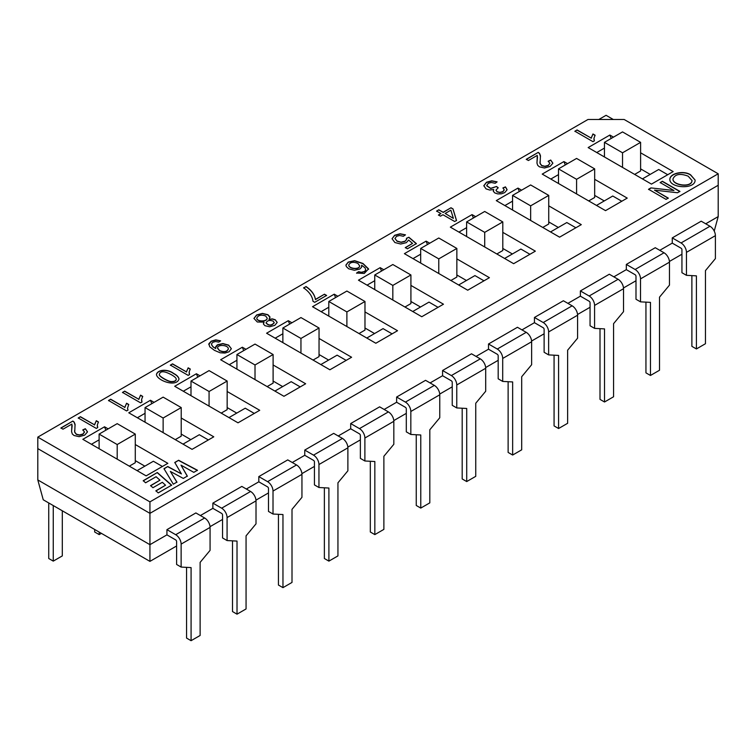 <?xml version="1.0" encoding="UTF-8"?>
<svg xmlns="http://www.w3.org/2000/svg" width="756" height="756" viewBox="0 0 756 756"><rect width="100%" height="100%" fill="white"/><g stroke="black" fill="none" stroke-linecap="round" stroke-linejoin="round"><path stroke-width="1.13" d="M37.8 437.129L149.934 501.871L718.2 173.785L624.154 119.486L587.979 119.486L37.8 437.129L37.8 448.61L149.934 513.352L37.8 448.61L37.8 479.937L43.243 499.782L149.934 561.377L176.611 545.974M210.036 526.677L222.547 519.448M255.972 500.151L268.484 492.931M301.918 473.634L314.43 466.405M347.855 447.108L360.366 439.888M393.791 420.591L406.303 413.362M439.727 394.065L452.239 386.836M485.673 367.539L498.185 360.319M531.61 341.022L544.122 333.793M577.546 314.496L590.058 307.276M623.483 287.97L635.994 280.75M669.419 261.453L681.94 254.224M166.934 529.644L166.934 534.861L175.704 539.926A1.276 0.737 60 0 1 176.611 541.494L176.611 564.467L181.128 567.076L181.128 544.103A7.673 4.432 -120 0 0 175.704 534.709L166.934 529.644L195.87 512.937L204.649 518.002L175.704 534.709M200.397 515.545L212.871 508.344L221.65 513.409A1.276 0.737 60 0 1 222.547 514.968L222.547 537.941L227.074 540.559L227.074 517.586A7.673 4.432 -120 0 0 221.65 508.183L212.871 503.118L212.871 508.344M232.498 540.842L232.498 611.557L237.015 614.174L246.059 608.949L246.059 535.853L256.01 523.851L256.01 500.878A7.673 4.432 -120 0 0 250.586 491.476L241.816 486.41L212.871 503.118M246.333 489.019L258.817 481.818L267.586 486.883A1.276 0.737 60 0 1 268.484 488.452L268.484 511.425L273.01 514.033L273.01 491.06A7.673 4.432 -120 0 0 267.586 481.657L258.817 476.601L258.817 481.818M278.435 514.316L278.435 585.04L282.961 587.648L292.005 582.432L292.005 509.336L301.946 497.325L301.946 474.352A7.673 4.432 -120 0 0 296.522 464.959L287.752 459.894L258.817 476.601M292.27 462.502L304.753 455.292L313.523 460.357A1.276 0.737 60 0 1 314.43 461.925L314.43 484.898L318.947 487.507L318.947 464.534A7.673 4.432 -120 0 0 313.523 455.14L304.753 450.075L304.753 455.292M324.371 487.79L324.371 558.514L328.898 561.122L337.941 555.906L337.941 482.81L347.883 470.799L347.883 447.826A7.673 4.432 -120 0 0 342.459 438.433L333.689 433.368L304.753 450.075M338.206 435.976L350.69 428.775L359.459 433.84A1.276 0.737 60 0 1 360.366 435.409L360.366 458.372L364.883 460.99L364.883 438.017A7.673 4.432 -120 0 0 359.459 428.614L350.69 423.549L350.69 428.775M370.317 461.273L370.317 531.997L374.834 534.605L383.878 529.38L383.878 456.284L393.829 444.282L393.829 421.309A7.673 4.432 -120 0 0 388.395 411.907L379.625 406.841L350.69 423.549M384.152 409.459L396.626 402.249L405.405 407.314A1.276 0.737 60 0 1 406.303 408.883L406.303 431.856L410.829 434.464L410.829 411.491A7.673 4.432 -120 0 0 405.405 402.097L396.626 397.032L396.626 402.249M416.254 434.747L416.254 505.471L420.771 508.079L429.814 502.863L429.814 429.767L439.765 417.756L439.765 394.783A7.673 4.432 -120 0 0 434.341 385.39L425.562 380.325L396.626 397.032M430.088 382.933L442.572 375.732L451.341 380.797A1.276 0.737 60 0 1 452.239 382.356L452.239 405.329L456.766 407.938L456.766 384.974A7.673 4.432 -120 0 0 451.341 375.571L442.572 370.506L442.572 375.732M462.19 408.231L462.19 478.945L466.717 481.563L475.751 476.337L475.751 403.241L485.702 391.239L485.702 368.266A7.673 4.432 -120 0 0 480.277 358.864L471.508 353.799L442.572 370.506M476.025 356.407L488.508 349.206L497.278 354.271A1.276 0.737 60 0 1 498.185 355.84L498.185 378.813L502.702 381.421L502.702 358.448A7.673 4.432 -120 0 0 497.278 349.045L488.508 343.989L488.508 349.206M508.127 381.704L508.127 452.428L512.653 455.036L521.697 449.82L521.697 376.724L531.638 364.713L531.638 341.74A7.673 4.432 -120 0 0 526.214 332.338L517.444 327.282L488.508 343.989M521.961 329.89L534.445 322.68L543.214 327.745A1.276 0.737 60 0 1 544.122 329.314L544.122 352.287L548.639 354.895L548.639 331.922A7.673 4.432 -120 0 0 543.214 322.529L534.445 317.463L534.445 322.68M554.072 355.178L554.072 425.902L558.59 428.51L567.633 423.294L567.633 350.198L577.584 338.187L577.584 315.214A7.673 4.432 -120 0 0 572.15 305.821L563.381 300.756L534.445 317.463M567.907 303.364L580.381 296.163L589.151 301.228A1.276 0.737 60 0 1 590.058 302.787L590.058 325.76L594.585 328.378L594.585 305.405A7.673 4.432 -120 0 0 589.151 296.002L580.381 290.937L580.381 296.163M600.009 328.662L600.009 399.385L604.526 401.994L613.57 396.768L613.57 323.672L623.52 311.67L623.52 288.697A7.673 4.432 -120 0 0 618.096 279.295L609.317 274.23L580.381 290.937M613.844 276.847L626.327 269.637L635.097 274.702A1.276 0.737 60 0 1 635.994 276.271L635.994 299.244L640.521 301.852L640.521 278.879A7.673 4.432 -120 0 0 635.097 269.486L626.327 264.42L626.327 269.637M645.945 302.135L645.945 372.859L650.472 375.467L659.506 370.251L659.506 297.155L669.457 285.144L669.457 262.171A7.673 4.432 -120 0 0 664.033 252.778L655.263 247.713L626.327 264.42M659.78 250.321L672.264 243.12L681.033 248.176A1.276 0.737 60 0 1 681.94 249.745L681.94 272.718L686.457 275.326L686.457 252.353A7.673 4.432 -120 0 0 681.033 242.96L672.264 237.894L672.264 243.12M691.882 275.619L691.882 346.333L696.408 348.951L705.452 343.725L705.452 270.629L715.393 258.618L715.393 235.655A7.673 4.432 -120 0 0 709.969 226.252L701.199 221.187L672.264 237.894M705.717 223.795L718.2 216.594L718.2 173.785M149.934 501.871L149.934 513.352L718.2 185.267L149.934 513.352L149.934 544.679L166.934 534.861M218.191 344.471L216.963 345.171M37.8 479.937L149.934 544.679L149.934 561.377M714.222 231.081L718.2 216.594M634.643 174.409L640.606 170.96L640.606 142.355L622.528 131.913L604.441 142.355L604.441 156.974M604.441 142.355L622.528 152.797L622.528 167.407M622.528 152.797L640.606 142.355M686.457 275.326L696.408 275.855L696.408 348.951M267.133 386.59L273.105 383.141L273.105 354.526L255.018 344.084L236.93 354.526L236.93 369.145M236.93 354.526L255.018 364.968L255.018 379.588M255.018 364.968L273.105 354.526M318.947 487.507L328.898 488.036L328.898 561.122M53.26 505.566L53.26 561.122L62.304 555.906L62.304 510.782M53.26 561.122L48.743 558.514L48.743 502.957M39.227 485.154L38.792 483.566M129.314 466.159L135.286 462.71L135.286 434.095L117.199 423.653L99.112 434.095L99.112 448.714M99.112 434.095L117.199 444.537L117.199 459.157M117.199 444.537L135.286 434.095M204.649 518.002A7.673 4.432 -120 0 1 210.073 527.395L210.073 550.368L200.123 562.379L200.123 635.475L191.079 640.691L186.562 638.083L186.562 567.359M181.128 567.076L191.079 567.595L191.079 640.691M221.196 413.107L227.159 409.667L227.159 381.052L209.072 370.61L190.994 381.052L190.994 395.671M190.994 381.052L209.072 391.495L209.072 406.114M209.072 391.495L227.159 381.052M273.01 514.033L282.961 514.553L282.961 587.648M450.888 280.495L456.851 277.055L456.851 248.44L438.773 237.998L420.686 248.44L420.686 263.06M420.686 248.44L438.773 258.883L438.773 273.502M438.773 258.883L456.851 248.44M502.702 381.421L512.653 381.941L512.653 455.036M364.883 460.99L374.834 461.51L374.834 534.605M359.005 333.547L364.978 330.098L364.978 301.483L346.891 291.041L328.803 301.483L328.803 316.102M328.803 301.483L346.891 311.926L346.891 326.545M346.891 311.926L364.978 301.483M410.829 434.464L420.771 434.983L420.771 508.079M496.824 253.978L502.797 250.529L502.797 221.914L484.709 211.472L466.622 221.914L466.622 236.534M466.622 221.914L484.709 232.357L484.709 246.976M484.709 232.357L502.797 221.914M173.53 373.379C176.809 375.042 178.633 376.932 179.011 379.039C176.328 387.781 156.605 380.315 156.454 374.371C157.862 369.24 167.974 368.985 173.53 373.379M613.485 137.129L609.865 135.041L588.159 147.571L651.464 184.114L673.161 171.584L640.606 152.797M550.718 160.036L552.825 163.296L550.047 166.443L544.481 167.993L539.387 166.811L537.705 165.328L536.987 163.211L537.28 155.377L528.387 160.508L526.28 159.28L538.263 152.362L539.538 153.402L540.445 155.641L540.096 163.381L541.74 165.526L544.906 166.263L548.261 165.366L549.877 163.287L548.166 161.217L550.718 160.036L552.844 163.126M505.48 186.883L507.03 189.888L504.706 192.619L501.389 193.819L497.807 193.914L494.868 192.969L493.385 191.41L493.715 189.482L489.765 190.039L486.051 188.887L483.821 185.711L486.505 182.243L491.769 180.797L497.108 181.856L495.218 183.273L491.305 182.47L488.281 183.292L486.722 185.579L490.682 188.329L496.522 186.477L498.195 187.715L495.955 190.153L497.164 191.712L499.952 192.374L502.863 191.608L504.214 189.803L502.929 187.913L505.48 186.883L507.049 189.558M440.918 213.561L436.59 211.066L438.811 209.781L443.129 212.275L450.982 207.749L453.033 208.93L456.511 220.45L454.677 221.508L442.959 214.742L440.502 216.159L438.461 214.978L440.918 213.561L438.461 215.186M412.53 243.404L408.627 240.049L406.331 242.667L400.708 244.027L394.897 242.544L392.043 238.735L394.641 235.277L400.037 233.765L405.481 234.851L403.354 236.269L399.612 235.485L396.494 236.316L394.972 238.584L397.08 241.06L401.105 242.175L404.989 241.192L406.435 239.784L406.482 238.272L408.864 237.252L416.395 243.612L407.418 248.79L405.31 247.571L412.53 243.404L405.31 247.779M358.609 271.678L361.292 272.273L364.42 271.546L365.706 270.128L365.129 267.936L361.651 265.214L361.5 267.359L359.695 269.07L354.366 270.289L348.696 268.796L346.324 266.594L345.908 265.063L348.214 262.086L354.659 260.669L362.974 263.475L368.541 268.89L364.26 273.464L356.596 273.029L358.609 271.678L361.292 272.481L364.42 271.754L365.781 269.826M305.944 286.486C311.453 290.191 314.619 294.49 315.46 299.404L324.456 294.207L326.611 295.445L314.723 302.305L312.984 301.294C312.37 296.286 309.242 291.797 303.61 287.838L305.944 286.704C311.453 290.399 314.619 294.708 315.46 299.612L315.46 299.404M269.013 319.259L272.453 318.89L275.297 319.788L277.159 322.472L274.759 325.382L269.656 326.772L264.95 325.694L263.466 324.088L264.042 322.132L257.305 321.99L253.95 318.427L256.653 314.95L262.436 313.4L267.917 314.704L269.939 316.887L269.013 319.467L272.453 319.108L275.297 319.996L277.14 322.283M218.72 342.137L215.573 341.495L212.984 342.232L211.661 343.517L211.652 344.944L212.899 346.598L215.677 348.563L215.772 346.56L217.577 344.783L222.878 343.555L228.614 345.105L231.364 348.743L229.04 351.776L224.948 353.061L220.119 352.778L214.411 350.33L209.733 346.787L208.873 343.753L211.236 341.173L215.791 339.879L220.639 340.843L218.72 342.137M189.558 374.57L188.168 375.373L170.374 365.101L172.538 363.853L186.392 371.857L188.159 367.813L190.257 369.022L189.132 372.075L189.558 374.57M690.615 174.825L695.095 180.032C695.652 189.69 669.23 188.376 669.873 179.2C669.939 173.219 683.868 170.176 690.615 174.825M673.936 190.503L660.177 182.555L662.398 181.27L679.899 191.381L677.527 192.752L654.507 190.143L668.276 198.091L666.045 199.376L648.544 189.274L650.916 187.904L673.936 190.503L650.916 187.904M594.386 140.843L592.969 141.665L574.891 131.223L577.083 129.947L591.173 138.083L592.959 133.973L595.095 135.201L593.961 138.301L594.386 140.843M97.732 427.584L96.314 428.406L78.227 417.964L80.419 416.698L94.509 424.825L96.296 420.714L98.441 421.952L97.297 425.052L97.732 427.584M85.333 428.728L87.45 431.988L84.672 435.125L79.106 436.675L74.022 435.494L72.33 434.02L71.593 431.704L71.896 424.059L63.013 429.191L60.896 427.972L72.878 421.045L74.164 422.084L75.071 424.324L74.721 432.063L76.365 434.209L79.531 434.946L82.895 434.038L84.492 431.969L82.801 429.899L85.333 428.728L87.46 431.752M141.996 402.031L140.588 402.844L122.5 392.402L124.693 391.135L138.792 399.272L140.578 395.152L142.723 396.399L141.57 399.499L141.996 402.031M128 410.111L126.583 410.924L108.505 400.482L110.697 399.215L124.787 407.352L126.573 403.241L128.718 404.479L127.537 408.193L128 410.111M567.539 163.655L563.929 161.567L542.222 174.097L605.528 210.641L627.225 198.11L594.67 179.314M521.602 190.172L517.983 188.083L496.286 200.614L559.582 237.167L581.288 224.636L548.733 205.84M475.666 216.698L472.046 214.609L450.349 227.14L513.645 263.683L535.352 251.153L502.797 232.357M429.729 243.224L426.11 241.136L404.403 253.666L467.709 290.209L489.406 277.679L456.851 258.883M383.783 269.741L380.173 267.652L358.467 280.183L421.772 316.726L443.47 304.205L410.914 285.409M337.847 296.267L334.228 294.178L312.53 306.709L375.826 343.252L397.533 330.722L364.978 311.926M291.91 322.784L288.291 320.695L266.594 333.226L329.89 369.779L351.597 357.248L319.041 338.452M245.974 349.31L242.355 347.221L220.648 359.752L283.954 396.295L305.651 383.764L273.105 364.968M200.028 375.836L196.418 373.748L174.712 386.278L238.017 422.821L259.714 410.291L227.159 391.495M154.092 402.353L150.472 400.264L128.775 412.795L192.071 449.347L213.778 436.817L181.223 418.021M108.155 428.879L104.536 426.79L82.839 439.321L146.135 475.864L167.841 463.334L135.286 444.537M176.942 482.101L173.322 484.18L163.995 468.692L167.775 466.509L181.421 473.899L174.778 462.464L178.614 460.253L197.458 470.251L193.81 472.358L180.986 465.148L187.327 476.1L183.311 478.425L170.365 471.432L176.942 482.101M145.596 482.791L143.224 480.684L157.324 472.538L171.64 485.154L158.25 492.893L155.878 490.786L165.545 485.201L162.332 482.3L152.948 487.714L150.567 485.607L159.96 480.183L156.095 476.724L145.596 482.791M598.828 119.486L606.066 115.309L613.305 119.486M190.805 439.633L181.223 434.095M236.751 413.107L227.159 407.578M282.687 386.59L273.105 381.052M328.624 360.064L319.041 354.526M374.56 333.547L364.978 328.01M420.506 307.021L410.914 301.483M466.443 280.495L456.851 274.967M512.379 253.978L502.797 248.44M558.315 227.452L548.733 221.914M604.261 200.926L594.67 195.398M650.198 174.409L640.606 168.871M144.869 466.159L135.286 460.621M642.42 178.898L658.693 169.495L667.737 174.721M611.198 138.452L609.865 135.041M604.441 148.091L596.749 152.532M526.28 159.497L538.263 152.362M538.263 152.57L539.538 153.61L540.502 156.596M539.926 161.992L540.096 163.589L541.74 165.734L544.906 166.471L548.261 165.573L549.895 163.287M548.166 161.425L550.718 160.253M536.958 162.559L537.525 156.851M493.29 190.899L493.715 189.482M483.821 185.891L486.505 182.461L491.769 181.015L496.843 181.941M486.722 185.796L490.682 188.537L496.522 186.477M496.522 186.685L498.195 187.923M495.945 190.153L497.164 191.92L499.952 192.582L502.863 191.826L504.214 190.011M502.929 188.121L505.48 187.091M436.59 211.274L438.811 209.781M438.811 209.988L443.129 212.275M443.129 212.493L450.982 207.749M450.982 207.957L453.033 208.93M453.033 209.138L456.511 220.657M453.316 218.163L450.85 210.187L445.18 213.457L453.316 218.371L445.18 213.457M392.052 238.811L394.641 235.494L400.037 233.973L405.055 234.87M394.963 238.471L397.08 241.268L401.105 242.383L404.989 241.4L406.624 239.312M406.482 238.49L408.864 237.252M408.864 237.46L416.395 243.819M361.822 266.254L361.651 265.214M345.908 265.243L348.214 262.294L354.659 260.877L362.974 263.693L368.578 269.325M356.596 273.237L358.609 271.886M348.771 265.035L348.771 265.195C348.639 268.862 359.487 270.308 359.676 265.914L357.947 263.457C353.364 261.557 350.302 262.067 348.771 264.987C348.639 268.654 359.487 270.1 359.676 265.696M315.46 299.612L324.456 294.207M324.456 294.415L326.611 295.653M303.61 288.045L305.944 286.704M263.409 323.757L264.042 322.132M253.95 318.531L256.653 315.157L262.436 313.608L267.917 314.912L269.996 317.454M266.093 322.935L266.084 323.01C268.758 325.987 271.47 325.949 274.23 322.869L274.22 322.774M273.143 321.13C269.665 319.901 267.322 320.459 266.084 322.803C268.758 325.779 271.47 325.732 274.23 322.661L273.143 321.13M256.823 318.267C256.596 322.009 267.227 322.113 267.189 318.295L267.18 318.191M265.658 315.999C261.217 314.468 258.278 315.148 256.823 318.059C256.596 321.791 267.227 321.905 267.189 318.087L265.658 315.999M211.51 344.349L212.899 346.806L215.677 348.563M215.507 347.788L217.577 344.991L222.878 343.763L228.614 345.312L231.364 348.733M208.779 344.566L211.236 341.381L215.791 340.087L220.393 340.947M217.53 348.204L219.505 350.699C223.946 352.589 226.885 352.069 228.321 349.14L228.321 348.932C228.624 345.076 217.794 344.027 217.539 347.93L219.505 350.491C223.946 352.381 226.885 351.861 228.321 348.932M170.374 365.309L172.538 363.853M172.538 364.061L186.392 371.857M186.392 372.065L188.159 367.813M188.159 368.021L190.257 369.23M189.104 372.84L189.472 374.617M159.318 374.352L159.336 374.73C158.854 376.403 168.219 381.676 171.026 381.742C174.182 381.875 175.921 381.109 176.224 379.427L176.224 379.219C176.252 378.057 174.608 376.535 171.281 374.674C164.165 370.856 160.187 370.809 159.336 374.522C158.854 376.186 168.219 381.468 171.026 381.534C174.182 381.667 175.921 380.901 176.224 379.219M156.454 374.494C158.061 369.4 167.983 369.249 173.53 373.587C176.743 375.231 178.577 377.083 179.011 379.153M672.972 179.153C672.557 185.504 691.976 188.244 692.023 180.542L688.177 176.176C680.164 173.171 675.089 174.088 672.972 178.936C672.557 185.296 691.976 188.036 692.023 180.334M669.873 179.38C669.996 173.407 683.878 170.393 690.615 175.033L695.085 180.041M660.177 182.763L662.398 181.27M662.398 181.478L679.899 191.589M668.276 198.299L654.507 190.143M648.544 189.482L650.916 188.112M574.891 131.431L577.083 129.947M577.083 130.155L591.173 138.083M591.173 138.291L592.959 133.973M592.959 134.181L595.095 135.418M593.923 139.085L594.301 140.89M78.227 418.172L80.419 416.698M80.419 416.906L94.509 424.825M94.509 425.033L96.296 420.714M96.296 420.922L98.441 422.16M97.269 425.826L97.637 427.641M60.896 428.18L72.878 421.045M72.878 421.262L74.164 422.292L75.109 425.241M74.561 430.674L74.721 432.271L76.365 434.416L79.531 435.154L82.895 434.256L84.492 432.177M82.801 430.107L85.333 428.935M71.574 431.279L72.16 425.467M122.5 392.61L124.693 391.135M124.693 391.343L138.792 399.272M138.792 399.48L140.578 395.152M140.578 395.369L142.723 396.607M141.542 400.274L141.911 402.079M108.505 400.689L110.697 399.215M110.697 399.423L124.787 407.352M124.787 407.569L126.573 403.241M126.573 403.449L128.718 404.687M127.537 408.316L127.915 410.158M596.484 205.424L612.757 196.021L621.801 201.247M565.261 164.969L563.929 161.567M558.495 174.617L550.812 179.059M550.538 231.941L566.82 222.547L575.864 227.764M519.315 191.495L517.983 188.083M512.559 201.143L504.876 205.575M504.602 258.467L520.884 249.064L529.928 254.29M473.379 218.011L472.046 214.609M466.622 227.66L458.939 232.101M458.665 284.984L474.938 275.59L483.982 280.807M427.442 244.538L426.11 241.136M420.686 254.186L412.993 258.618M412.729 311.51L429.002 302.116L438.045 307.333M381.506 271.064L380.173 267.652M374.749 280.703L367.057 285.144M366.783 338.036L383.065 328.633L392.109 333.859M335.56 297.58L334.228 294.178M328.803 307.229L321.12 311.67M320.846 364.553L337.129 355.159L346.172 360.376M289.624 324.107L288.291 320.695M282.867 333.755L275.184 338.187M274.91 391.079L291.183 381.676L300.226 386.902M243.687 350.633L242.355 347.221M236.93 360.272L229.238 364.713M228.974 417.595L245.246 408.202L254.29 413.419M197.751 377.149L196.418 373.748M190.994 386.798L183.302 391.23M183.028 444.122L199.31 434.728L208.354 439.945M151.805 403.676L150.472 400.264M145.048 413.315L137.365 417.756M137.091 470.648L153.374 461.245L162.417 466.471M105.868 430.192L104.536 426.79M99.112 439.841L91.429 444.282M163.995 468.9L167.775 466.509M167.775 466.717L181.421 473.899M174.778 462.672L178.614 460.253M178.614 460.461L197.458 470.459M187.327 476.308L180.986 465.148M176.942 482.309L170.365 471.432M143.224 480.892L157.324 472.538M157.324 472.746L171.64 485.371M155.878 490.994L165.545 485.201M150.567 485.815L159.96 480.183M313.069 360.064L319.041 356.615L319.041 328.01L300.954 317.567L282.867 328.01L282.867 342.629M282.867 328.01L300.954 338.452L300.954 353.071M300.954 338.452L319.041 328.01M588.707 200.926L594.67 197.486L594.67 168.871L576.582 158.429L558.495 168.871L558.495 183.491M558.495 168.871L576.582 179.314L576.582 193.933M576.582 179.314L594.67 168.871M640.521 301.852L650.472 302.372L650.472 375.467M542.761 227.452L548.733 224.003L548.733 195.398L530.646 184.955L512.559 195.398L512.559 210.017M512.559 195.398L530.646 205.84L530.646 220.459M530.646 205.84L548.733 195.398M594.585 328.378L604.526 328.898L604.526 401.994M456.766 407.938L466.717 408.467L466.717 481.563M404.951 307.021L410.914 303.572L410.914 274.967L392.827 264.524L374.749 274.967L374.749 289.586M374.749 274.967L392.827 285.409L392.827 300.028M392.827 285.409L410.914 274.967M548.639 354.895L558.59 355.424L558.59 428.51M175.25 439.633L181.223 436.184L181.223 407.578L163.135 397.136L145.048 407.578L145.048 422.198M145.048 407.578L163.135 418.021L163.135 432.64M163.135 418.021L181.223 407.578M227.074 540.559L237.015 541.079L237.015 614.174M99.206 532.082L99.206 534.605L101.38 533.349M99.206 534.605L94.68 531.997L94.68 529.474M715.393 235.655L686.457 252.353M709.969 226.252L681.033 242.96M347.883 447.826L318.947 464.534M342.459 438.433L313.523 455.14M210.073 527.395L181.128 544.103M301.946 474.352L273.01 491.06M296.522 464.959L267.586 481.657M531.638 341.74L502.702 358.448M526.214 332.338L497.278 349.045M393.829 421.309L364.883 438.017M388.395 411.907L359.459 428.614M439.765 394.783L410.829 411.491M434.341 385.39L405.405 402.097M669.457 262.171L640.521 278.879M664.033 252.778L635.097 269.486M623.52 288.697L594.585 305.405M618.096 279.295L589.151 296.002M485.702 368.266L456.766 384.974M480.277 358.864L451.341 375.571M577.584 315.214L548.639 331.922M572.15 305.821L543.214 322.529M256.01 500.878L227.074 517.586M250.586 491.476L221.65 508.183"/></g></svg>
